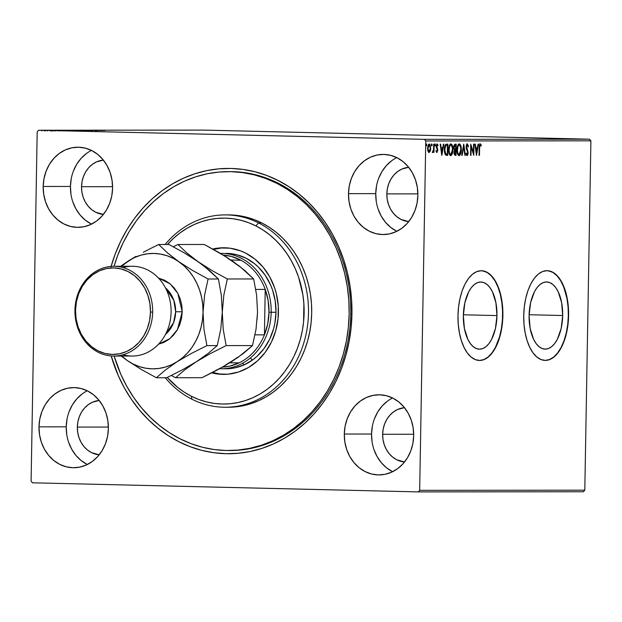 <?xml version="1.0" encoding="UTF-8"?>
<svg xmlns="http://www.w3.org/2000/svg" width="622" height="622" viewBox="0 0 622 622"><rect width="100%" height="100%" fill="white"/><g stroke="black" fill="none" stroke-linecap="round" stroke-linejoin="round"><path stroke-width="0.93" d="M111.105 266.395A142.656 123.537 90 0 1 249.235 170.459A142.656 123.537 90 0 1 351.943 313.986L350.769 313.916A139.452 120.761 -90 0 0 229.114 171.625A139.452 120.761 90 0 1 229.915 171.618A139.452 120.761 90 0 1 350.769 313.916A139.452 120.761 90 0 1 230.156 450.522L228.655 450.522M562.692 315.525L529.104 314.732L562.692 315.525L561.192 328.377L557.359 339.278L554.738 343.461L551.776 346.563L548.588 348.475L545.3 349.129L542.034 348.483L538.916 346.578L536.071 343.476L533.59 339.301L530.138 328.4L529.089 315.548A33.596 16.802 -88.6 0 1 546.684 281.953A33.596 16.802 -88.6 0 1 562.692 315.525A33.596 16.802 -88.6 0 1 545.097 349.121A33.596 16.802 -88.6 0 1 529.089 315.548L530.589 302.696L534.422 291.796L537.043 287.613L540.005 284.511L543.185 282.598L546.474 281.945L549.739 282.59L552.865 284.495L555.71 287.597L558.183 291.772L561.635 302.665L562.692 315.525M496.962 315.579L463.374 314.786L496.962 315.579L495.454 328.432L491.621 339.332L489.001 343.515L486.046 346.617L482.859 348.538L479.57 349.183L476.304 348.538L473.187 346.633L470.333 343.531L467.861 339.355L464.409 328.463L463.351 315.611A33.596 16.802 -88.6 0 1 480.946 282.007A33.596 16.802 -88.6 0 1 496.962 315.579A33.596 16.802 -88.6 0 1 479.368 349.183A33.596 16.802 -88.6 0 1 463.351 315.611L464.859 302.751L468.693 291.85L471.313 287.675L474.267 284.565L477.455 282.652L480.744 282.007L484.009 282.645L487.127 284.557L489.981 287.659L492.453 291.835L495.905 302.727L496.962 315.579M479.096 360.465L479.235 360.465A44.877 22.439 91.4 0 0 502.599 315.572L502.879 315.579A44.877 22.439 -88.6 0 1 479.375 360.465A44.877 22.439 -88.6 0 1 457.986 315.618L458.266 324.373L459.401 332.793L461.337 340.545L464.012 347.34L467.316 352.923L471.118 357.067L475.286 359.609L479.648 360.472L484.048 359.602L488.301 357.051L492.251 352.899L495.75 347.317L498.665 340.514L500.873 332.754L502.296 324.334L502.879 315.579L502.599 306.825L501.472 298.412L499.528 290.653L496.861 283.857L493.557 278.283L489.747 274.139L485.58 271.589L481.218 270.725L476.825 271.596L472.572 274.154L468.615 278.298L465.116 283.889L462.208 290.684L460 298.443L458.569 306.864L457.986 315.618A44.877 22.439 -88.6 0 1 481.49 270.733A44.877 22.439 -88.6 0 1 502.879 315.579L502.599 315.572A44.877 22.439 91.4 0 0 481.35 270.733M544.833 360.402L544.965 360.41A44.877 22.439 91.4 0 0 568.337 315.517L568.609 315.525A44.877 22.439 -88.6 0 1 545.113 360.41A44.877 22.439 -88.6 0 1 523.724 315.564L524.004 324.319L525.131 332.731L527.067 340.491L529.742 347.286L533.046 352.861L536.856 357.005L541.023 359.555L545.385 360.418L549.778 359.547L554.031 356.989L557.988 352.845L561.487 347.255L564.395 340.459L566.603 332.7L568.026 324.28L568.609 315.525L568.337 306.77L567.202 298.35L565.266 290.598L562.591 283.803L559.287 278.221L555.477 274.077L551.317 271.534L546.948 270.671L542.555 271.534L538.302 274.092L534.345 278.244L530.846 283.826L527.938 290.63L525.73 298.389L524.307 306.809L523.724 315.564A44.877 22.439 -88.6 0 1 547.228 270.679A44.877 22.439 -88.6 0 1 568.609 315.525L568.337 315.517A44.877 22.439 91.4 0 0 547.088 270.671M392.583 397.994A40.072 34.7 -90 0 0 371.552 434.016L344.293 434.039A40.072 34.7 90 0 1 378.953 394.791A40.072 34.7 90 0 1 413.684 435.68L413.148 427.843L411.305 420.285L408.226 413.28L404.012 407.107L398.842 401.999L392.91 398.158L386.441 395.724L379.684 394.799L372.905 395.405L366.358 397.536L360.293 401.097L354.952 405.956L350.528 411.919L347.2 418.769L345.093 426.241L344.293 434.039L344.821 441.877L346.664 449.434L349.751 456.439L353.965 462.612L359.135 467.721L365.067 471.562L371.536 473.995L378.285 474.92L385.072 474.314L391.619 472.184L397.683 468.623L403.025 463.771L407.449 457.8L410.777 450.95L412.876 443.478L413.684 435.68A40.072 34.7 90 0 1 379.023 474.928A40.072 34.7 90 0 1 344.293 434.039L371.552 434.016A40.072 34.7 -90 0 0 392.645 471.701M91.473 150.423A40.072 34.7 -90 0 0 70.441 186.445L43.182 186.468A40.072 34.7 90 0 1 77.843 147.212A40.072 34.7 90 0 1 112.574 188.101L112.046 180.271L110.203 172.706L107.116 165.709L102.902 159.535L97.732 154.427L91.799 150.586L85.331 148.153L78.582 147.22L71.794 147.834L65.248 149.956L59.183 153.517L53.842 158.377L49.418 164.348L46.098 171.198L43.991 178.669L43.182 186.468L43.719 194.297L45.562 201.862L48.64 208.86L52.854 215.033L58.025 220.141L63.957 223.982L70.426 226.416L77.182 227.349L83.962 226.735L90.509 224.612L96.573 221.051L101.915 216.192L106.339 210.22L109.666 203.371L111.773 195.899L112.574 188.101A40.072 34.7 90 0 1 77.913 227.357A40.072 34.7 90 0 1 43.182 186.468L70.441 186.445A40.072 34.7 -90 0 0 91.535 224.122M87.282 390.803A40.072 34.7 -90 0 0 66.243 426.824L38.992 426.847A40.072 34.7 90 0 1 73.645 387.592A40.072 34.7 90 0 1 108.376 428.48L107.847 420.651L106.004 413.086L102.918 406.088L98.711 399.915L93.541 394.807L87.609 390.966L81.14 388.532L74.383 387.599L67.604 388.214L61.049 390.336L54.993 393.897L49.643 398.756L45.227 404.728L41.899 411.577L39.792 419.049L38.992 426.847L39.52 434.677L41.363 442.242L44.45 449.239L48.656 455.413L53.826 460.521L59.759 464.37L66.227 466.795L72.984 467.728L79.764 467.122L86.31 464.992L92.375 461.431L97.724 456.571L102.14 450.6L105.468 443.75L107.575 436.286L108.376 428.48A40.072 34.7 90 0 1 73.715 467.736A40.072 34.7 90 0 1 38.992 426.847L66.243 426.824A40.072 34.7 -90 0 0 87.344 464.502M396.782 157.615A40.072 34.7 -90 0 0 375.742 193.636L348.491 193.66A40.072 34.7 90 0 1 383.152 154.404A40.072 34.7 90 0 1 417.875 195.292L417.346 187.463L415.504 179.906L412.417 172.9L408.211 166.727L403.04 161.619L397.108 157.778L390.639 155.345L383.883 154.411L377.103 155.026L370.557 157.148L364.492 160.709L359.143 165.569L354.727 171.54L351.399 178.39L349.292 185.861L348.491 193.66L349.02 201.489L350.862 209.054L353.949 216.059L358.155 222.233L363.326 227.333L369.258 231.182L375.727 233.615L382.483 234.541L389.263 233.934L395.817 231.804L401.874 228.243L407.223 223.384L411.64 217.42L414.967 210.563L417.074 203.099L417.875 195.292A40.072 34.7 90 0 1 383.222 234.548A40.072 34.7 90 0 1 348.491 193.66L375.742 193.636A40.072 34.7 -90 0 0 396.844 231.322M386.845 193.901A27.251 23.597 90 0 1 408.662 167.279L401.851 169.075L397.73 171.493L394.091 174.798L391.09 178.856L388.828 183.513L387.389 188.598L386.845 193.901L417.883 193.87L386.845 193.901A27.251 23.597 90 0 0 408.708 221.626L400.972 219.41L396.937 216.798L393.423 213.323L390.562 209.132L388.462 204.366L387.211 199.227L386.845 193.901M77.346 427.089A27.251 23.597 90 0 1 99.162 400.467L92.351 402.255L88.231 404.681L84.592 407.985L81.583 412.044L79.328 416.701L77.89 421.778L77.346 427.089L108.383 427.057L77.346 427.089A27.251 23.597 90 0 0 99.209 454.814L91.473 452.598L87.438 449.986L83.923 446.51L81.062 442.312L78.963 437.554L77.711 432.414L77.346 427.089M81.544 186.701A27.251 23.597 90 0 1 103.361 160.087L96.542 161.875L92.421 164.301L88.79 167.606L85.782 171.664L83.519 176.321L82.088 181.399L81.544 186.701L112.574 186.678L81.544 186.701A27.251 23.597 90 0 0 103.407 214.435L95.664 212.219L91.628 209.606L88.114 206.131L85.253 201.932L83.154 197.174L81.902 192.027L81.544 186.701M382.654 434.28A27.251 23.597 90 0 1 404.463 407.667L397.652 409.455L393.532 411.873L389.901 415.177L386.892 419.236L384.629 423.901L383.199 428.978L382.654 434.28L413.684 434.257L382.654 434.28A27.251 23.597 90 0 0 404.518 462.014L396.774 459.79L392.739 457.178L389.224 453.71L386.363 449.512L384.264 444.746L383.012 439.606L382.654 434.28M589.539 139.196L424.406 139.336L38.611 130.247L203.744 130.099L589.539 139.196L590.9 140.829L584.804 490.183L419.671 490.33L425.767 140.976L590.9 140.829L584.804 490.183L583.389 491.753L418.256 491.901L583.389 491.753L584.804 490.183L419.671 490.33L418.256 491.901L32.461 482.804L418.256 491.901L419.671 490.33L425.767 140.976L424.406 139.336L425.767 140.976L590.9 140.829L589.539 139.196L203.744 130.099L38.611 130.247L424.406 139.336L589.539 139.196M44.792 130.309L52.481 130.472L44.426 130.317L44.419 130.954M49.807 130.301L56.905 130.472L49.807 130.301M60.023 130.472L52.543 130.301L60.217 130.465M62.247 130.293L61.57 130.301M70.768 130.286L81.606 130.511L70.418 130.293M79.445 130.278L93.152 130.503L79.445 130.278M89.226 130.27L99.372 130.496L89.226 130.27M95.687 130.255L105.056 130.496L95.43 130.262L105.056 130.496L95.43 130.262L95.423 130.908M102.109 130.496L90.524 130.27L102.109 130.496M82.757 130.27L92.935 130.511L82.555 130.27L92.056 130.48L82.493 130.278L82.485 130.915M74.656 130.278L85.121 130.519L74.197 130.286M66.313 130.286L76.778 130.527L65.854 130.293M67.433 130.527L55.848 130.301L67.433 130.527M51.859 130.317L52.31 130.34M48.547 130.325L48.998 130.34M43.151 130.325L43.602 130.348M37.196 131.817L31.1 481.171L37.196 131.817L38.611 130.247L37.196 131.817M429.833 150.812L430.276 151.162L430.751 148.254L430.315 148.238L430.751 148.254L429.234 144.032L427.578 148.254L427.952 151.169L429.087 152.514L430.276 151.162L430.712 149.016L429.926 144.421L428.535 144.421L427.617 147.523L427.858 150.843L428.916 152.499L430.276 151.162L428.535 152.507M434.125 144.172L433.697 144.172L433.534 149.739L432.694 151.364L432.803 152.514L433.573 151.162L433.55 152.367L433.985 152.367L434.125 144.172L433.697 144.172L433.534 149.739L432.477 152.234L432.803 152.514L433.573 151.162L433.55 152.367L433.985 152.367L434.125 144.172M436.971 152.507L437.834 150.034L436.722 145.89L437.111 145.058L437.81 145.89L438.067 145.136L437.196 144.024L436.263 145.983L437.398 150.205L437.149 151.395L436.426 150.641L436.162 151.348L436.722 152.398L437.834 150.361L436.683 146.349L437.227 145.035L437.81 145.89L438.067 145.136L437.196 144.024L436.247 146.395L437.313 149.653L436.963 151.504L436.426 150.641L436.162 151.348L436.971 152.507M446.565 144.164L445.593 144.506L444.862 145.843L444.349 151.185L445.329 154.785L447.669 155.376L447.871 144.156L446.565 144.164C445.057 144.568 444.31 146.395 444.318 149.63L445.492 154.971L447.669 155.376L447.871 144.156L446.565 144.164M456.214 144.149L454.526 144.405L453.741 146.761L454.55 150.205L454.06 153.813L455.086 155.368L456.019 155.368L456.214 144.149L455.094 144.156L453.71 147.336L454.55 150.205L453.982 152.592L455.226 155.368L456.019 155.368L456.214 144.149M463.771 144.149L461.703 155.368L462.169 155.368L463.685 146.854L464.898 155.36L465.373 155.36L463.693 144.149L461.703 155.368L462.169 155.368L463.685 146.854L464.898 155.36L465.373 155.36L463.771 144.149M473.552 144.133L473.404 152.483L470.745 144.141L470.551 155.36L470.978 155.36L471.126 146.994L473.785 155.352L473.98 144.133L473.552 144.133L473.404 152.483L470.745 144.141L470.551 155.36L470.978 155.36L471.126 146.994L473.785 155.352L473.98 144.133L473.552 144.133M479.601 147.888L480.036 145.097L481.07 145.999L481.304 145.136L480.262 143.845L479.329 145.291L479.041 155.352L479.469 155.352L479.601 147.888L479.165 147.873L479.601 147.888L480.246 144.996L481.07 145.999L481.304 145.136L480.262 143.845L479.173 147.772L479.041 155.352L479.469 155.352L479.601 147.888M476.522 155.352L478.512 144.133L478.046 144.133L477.408 147.725L475.83 147.733L475.317 144.133L474.843 144.133L476.452 155.352L478.512 144.133L478.046 144.133L477.408 147.725L475.83 147.733L475.317 144.133L474.843 144.133L476.522 155.352M467.332 143.853L466.43 144.879L466.096 146.893L467.705 152.685L467.246 154.466L466.391 153.059L466.049 153.751L467.099 155.648L467.876 154.769L468.141 152.584L466.586 146.232L467.34 145.004L468.187 146.878L468.553 146.302L467.332 143.853L466.096 146.893L467.34 145.004L468.187 146.878L468.553 146.302L467.332 143.853M461.299 149.708L460.179 144.428L458.982 143.9L457.878 145.105L456.991 150.781L457.434 153.642L458.562 155.516L459.565 155.5L460.412 154.38L461.205 151.216L461.299 149.708L460.863 149.7L461.299 149.708C461.368 146.512 460.684 144.568 459.23 143.861C457.761 144.592 457.007 146.559 456.976 149.762C456.898 153.004 457.59 154.964 459.059 155.655C460.529 154.886 461.275 152.903 461.299 149.708M452.948 149.715L451.829 144.428L450.639 143.907L449.535 145.113L448.789 147.772L448.719 151.791L449.434 154.559L450.46 155.632L452.07 154.388L452.855 151.224L452.948 149.715L452.521 149.708L452.948 149.715C453.026 146.52 452.342 144.568 450.888 143.869C449.411 144.599 448.664 146.567 448.633 149.77C448.548 153.012 449.239 154.971 450.717 155.663C452.178 154.894 452.925 152.911 452.948 149.715M441.845 155.383L443.844 144.164L443.369 144.164L442.732 147.756L441.153 147.764L440.64 144.164L440.174 144.164L441.776 155.383L443.844 144.164L443.369 144.164L442.732 147.756L441.153 147.764L440.64 144.164L440.174 144.164L441.845 155.383M434.584 144.016L434.926 144.949L435.478 144.957L435.136 144.024L434.762 144.965L435.105 145.898L435.478 144.802L434.98 144.117L434.84 145.579L435.384 145.579L435.478 144.957L434.926 144.949L434.553 145.882M431.271 144.016L431.614 144.949L432.173 144.965L431.831 144.032L431.45 144.965L431.792 145.898L432.158 144.638L431.668 144.117L431.528 145.579L432.072 145.579L432.173 144.965L431.614 144.949L431.24 145.882M425.876 144.024L426.218 144.957L426.778 144.965L426.435 144.032L426.054 144.973L426.397 145.906L426.778 144.965L426.35 144.055L426.132 145.587L426.676 145.587L426.778 144.965L426.218 144.957L425.845 145.89M32.461 482.804L31.1 481.171L32.461 482.804M229.362 450.515A139.452 120.761 -90 0 0 350.769 313.916L351.943 313.986A142.656 123.537 90 0 1 246.903 452.132A142.656 123.537 90 0 1 111.182 355.947L118.335 375.735L124.353 387.887L131.382 399.301L139.336 409.867L148.153 419.477L157.747 428.045L168.018 435.486L178.872 441.729L190.2 446.713L201.893 450.39L213.851 452.723L225.942 453.695L238.063 453.298L250.091 451.525L261.901 448.4L273.4 443.952L284.456 438.23L294.983 431.279L304.866 423.17L314.009 413.98L322.328 403.802L329.746 392.731L336.183 380.874L341.587 368.341L345.902 355.263L349.082 341.75L351.103 327.95L351.943 313.986L351.593 299.991L350.054 286.104L347.348 272.452L343.492 259.18L338.531 246.405L332.513 234.253L325.485 222.839L317.531 212.281L308.714 202.663L299.12 194.103L288.849 186.662L277.995 180.419L266.667 175.435L254.973 171.758L243.015 169.417L230.925 168.445L218.804 168.85L206.776 170.615L194.966 173.74L183.467 178.187L172.411 183.918L161.883 190.868L152.001 198.97L142.858 208.16L134.539 218.338L127.121 229.409L120.684 241.274L115.28 253.799L110.965 266.885M376.551 185.838L375.742 193.636L376.271 201.466M378.122 209.031L381.2 216.036L385.415 222.209L390.585 227.31L396.517 231.159M391.743 160.686L386.402 165.545L381.978 171.516L378.65 178.366M67.052 419.026L66.243 426.824L66.772 434.654M68.614 442.219L71.701 449.216L75.915 455.39L81.085 460.498L87.018 464.339M82.244 393.874L76.903 398.733L72.479 404.704L69.151 411.554M71.242 178.638L70.441 186.445L70.97 194.274M72.813 201.839L75.9 208.837L80.106 215.01L85.276 220.118L91.209 223.959M86.442 153.494L81.093 158.353L76.677 164.325L73.349 171.174M372.353 426.218L371.552 434.016L372.08 441.853M373.923 449.411L377.01 456.416L381.216 462.589L386.386 467.697L392.319 471.538M387.553 401.073L382.203 405.925L377.787 411.896L374.46 418.746M545.105 360.41L549.498 359.539L553.759 356.981L557.709 352.837L561.207 347.255L564.115 340.452L566.323 332.692L567.754 324.272L568.337 315.517L568.057 306.763L566.93 298.35L563.734 287.053L560.733 280.841L557.164 275.958L553.152 272.591L548.868 270.881M479.375 360.465L483.768 359.602L488.021 357.044L491.979 352.892L495.477 347.309L499.583 336.727L501.41 328.603L502.421 319.972L502.568 311.179L501.861 302.549L500.321 294.424L498.004 287.115L495.003 280.895L491.427 276.012L487.423 272.646L483.138 270.935M479.041 155.352L479.469 155.352L479.041 155.337M479.71 143.83L481.304 145.136L480.682 145.354L479.873 143.861M479.694 144.98L480.246 144.996L479.313 145.361L479.694 144.98M475.356 147.717L475.83 147.733L475.356 147.717M477.315 147.733L477.113 148.876L477.315 147.733M476.444 152.647L476.234 153.836L476.444 152.647M476.646 148.868L475.519 148.868L476.646 148.868M476.53 152.647L475.993 148.883L477.198 148.876L476.53 152.647L476.063 152.639L476.53 152.647L475.993 148.883L477.198 148.876L476.53 152.647M473.28 152.483L473.256 153.922L473.28 152.483M470.698 146.979L471.126 146.994L470.698 146.979M470.551 155.36L470.978 155.36L470.551 155.345M470.722 145.532L472.852 152.468L473.404 152.483L472.852 152.468L470.722 145.532M466.772 143.845L467.993 146.294M468.071 146.294L468.553 146.302L468.071 146.294M466.189 145.61L467.34 145.004L466.259 145.455M466.648 148.005L467.713 153.074L467.122 154.497L466.391 153.059L466.049 153.751L467.099 155.648L468.141 153.028L466.648 148.005L466.158 147.997L466.648 148.005M466.096 147.997L466.772 149.785L467.332 149.793L466.772 149.785L467.394 151.309L467.954 151.325L467.464 151.589M467.713 153.02L468.141 153.028L467.713 153.02M467.456 154.248L466.811 155.547M466.08 153.883L467.122 154.497L466.43 154.45L465.964 153.525M467.907 145.859L467.005 143.9M466.772 155.57L467.519 153.922M467.487 151.714L466.236 148.479M463.429 145.649L463.6 146.854L463.429 145.649M464.898 155.36L465.373 155.36L464.898 155.352M463.219 146.839L463.685 146.854L463.219 146.839M461.703 155.352L462.169 155.368L461.703 155.352M460.296 153.136L458.748 155.609L460.319 153.051M458.982 143.9L460.435 146.427M460.505 146.745L458.927 143.884M457.318 146.636L458.671 144.996L457.442 146.294M457.263 153.012L458.507 154.489L457.217 152.849M459.059 154.505C457.893 153.914 457.349 152.336 457.411 149.77L456.976 149.754L457.411 149.77C457.427 147.181 458.033 145.595 459.23 145.012L458.671 144.996L459.23 145.012C460.381 145.595 460.933 147.157 460.863 149.715L459.059 154.505L458.507 154.489L459.059 154.505L457.901 153.261L457.419 150.578L458.01 146.271L458.826 145.136L459.627 145.128L460.801 148.114L460.404 152.825L459.059 154.505M455.662 144.149L455.638 145.299L455.662 144.149M455.568 149.474L455.545 150.617L455.568 149.474M455.483 154.217L455.459 155.36L456.019 155.368L455.032 155.36L455.459 155.36L455.483 154.217M454.744 149.459L453.741 148.557M453.679 146.489L454.083 145.509L455.203 145.291L453.881 145.82M454.068 153.867L455.156 154.217L454.41 152.569L455.669 150.625L455.607 154.217L454.021 153.774M454.138 151.076L455.117 150.61L454.208 150.952M454.41 152.569L453.982 152.561L454.698 151.084L455.452 150.625L454.892 150.61L455.669 150.625L455.117 150.61L455.669 150.625L455.607 154.217L454.698 153.992L454.41 152.569M453.842 148.837L454.783 149.342L453.71 147.328L455.265 145.307L454.713 145.291L455.763 145.299L455.203 145.291L455.763 145.299L455.693 149.474L454.783 149.342L454.146 147.336L455.763 145.299L455.693 149.474L454.231 149.327L455.327 149.467M454.231 149.327L454.915 149.459M451.953 153.136L450.406 155.609L451.976 153.059M450.631 143.907L452.093 146.434M452.163 146.753L450.585 143.892M448.967 146.644L450.328 145.004L449.1 146.302M448.921 153.02L450.165 154.497L448.866 152.856M450.717 154.513C449.55 153.922 448.998 152.336 449.068 149.77L448.633 149.762L449.068 149.77C449.084 147.189 449.69 145.602 450.88 145.019L450.328 145.004L450.88 145.019C452.038 145.602 452.583 147.165 452.521 149.715L450.717 154.513L450.165 154.497L450.717 154.513L449.558 153.261L449.076 150.586L449.667 146.279L450.476 145.144L451.277 145.136L452.451 148.122L452.062 152.833L450.717 154.513M447.311 144.156L447.296 145.307L447.311 144.156M447.14 154.225L447.117 155.36L447.669 155.376L446.503 155.368L447.117 155.36L447.14 154.225M446.262 154.209L445.189 153.898L444.512 152.662M444.652 146.559L445.375 145.486L447.42 145.307L447.265 154.225L445.189 153.898L446.744 154.225M444.567 152.841L445.741 153.914L444.777 150.889L445.204 146.574L445.865 145.54L447.42 145.307L445.235 145.587L447.42 145.307L447.265 154.225L445.741 153.914L444.753 149.63L444.318 149.622L444.753 149.63L445.795 145.595L444.683 146.473M446.977 154.225L446.425 154.217M440.679 147.748L441.153 147.764L440.679 147.748M442.646 147.756L442.436 148.907L442.646 147.756M441.768 152.678L441.558 153.867L441.768 152.678M441.97 148.899L440.85 148.899L441.97 148.899M441.861 152.678L441.317 148.915L442.53 148.907L441.861 152.678L441.387 152.662L441.861 152.678L441.317 148.915L442.53 148.907L441.861 152.678M435.874 150.625L436.963 151.504L436.092 151.193M436.644 144.009L438.067 145.136L437.491 145.19L436.908 144.094M437.25 145.882L436.675 145.019L437.227 145.035L436.372 145.245M436.247 146.341L436.683 146.349L436.247 146.341M436.279 147.119L436.768 147.134L436.279 147.119M436.216 147.119L437.212 147.974L436.66 147.966L437.165 149.086L437.717 149.093L437.219 149.404L436.263 147.274M437.398 150.345L437.834 150.361L437.398 150.345M437.173 151.356L436.706 152.382M436.605 152.452L437.219 151.092M434.825 145.564L434.848 144.327M433.464 150.213L433.448 151.162L433.464 150.213M433.55 152.367L433.985 152.367L433.55 152.359M433.021 151.146L432.243 152.499M432.5 152.367L432.951 151.387M431.52 145.571L431.536 144.335M428.978 144.079L429.926 145.696M428.713 152.483L429.926 150.477M430.02 146.1L428.861 144.04M427.936 145.703L428.667 145.027L427.959 145.649M427.827 150.718L428.55 151.496L427.695 150.337M429.11 151.511L427.586 148.238L429.219 145.035L428.667 145.027L429.219 145.035L430.315 148.246L429.11 151.511L428.55 151.496L429.11 151.511L428.06 149.334L428.488 145.711L429.087 145.058L429.732 145.354L430.307 147.702L430.004 150.353L429.11 151.511M426.124 145.571L426.14 144.335M455.467 149.474L454.783 149.342M96.558 130.923L96.69 130.286M99.73 130.441L95.866 130.363L99.73 130.441M83.589 130.939L83.783 130.293M91.286 130.457L91.947 130.503M84.903 130.519L85.323 131.149M83.884 130.496L75.309 130.309L84.219 130.48L84.219 131.125M80.176 130.488L76.84 130.418L80.176 130.488M77.525 130.472L76.84 130.418M76.071 130.395L71.965 130.309L76.071 130.395M72.634 130.363L71.965 130.309M76.56 130.527L76.98 131.156M75.542 130.503L66.966 130.317L75.876 130.488L75.876 131.133M66.943 130.954L67.324 130.309M64.113 130.317L71.833 130.519L64.113 130.317M65.053 130.472L61.189 130.395L65.053 130.472M58.585 130.426L59.121 130.465M52.753 130.301L52.528 130.947M54.285 130.348L53.671 130.317M50.685 130.301L51.136 130.317M55.428 130.472L55.848 130.472M55.047 130.465L55.125 131.094M47.381 130.301L47.832 130.325M41.985 130.309L42.436 130.325M75.293 130.947L75.666 130.301M45.406 130.97L45.663 130.325M51.486 131.094L51.268 130.457M258.573 222.956L255.86 225.895A92.966 80.502 90 0 1 297.394 348.32A92.966 80.502 90 0 1 191.389 396.253L191.879 399.192A96.169 83.278 -90 0 0 301.538 349.603A96.169 83.278 -90 0 0 258.573 222.956A96.169 83.278 90 0 1 306.755 330.717A96.169 83.278 90 0 1 225.312 407.247A96.169 83.278 90 0 1 191.879 399.192A96.169 83.278 90 0 1 165.219 377.741A96.169 83.278 -90 0 0 191.879 399.192L191.389 396.253L198.776 399.495L206.403 401.882L214.193 403.398L222.077 404.028L229.969 403.756L237.806 402.589L245.503 400.552L252.991 397.645L260.198 393.905L267.056 389.364L273.486 384.077L279.441 378.083L284.86 371.443L289.689 364.22L293.879 356.492L297.394 348.32L300.201 339.791L302.269 330.99L303.575 321.994L303.878 303.769L302.867 294.719L298.583 277.179L295.341 268.86L291.407 260.945L286.828 253.512L281.634 246.631L275.888 240.372L269.629 234.797L262.935 229.953L255.86 225.895L248.473 222.653L240.846 220.266L233.056 218.75L225.172 218.128L217.28 218.4L209.443 219.558L201.738 221.603L194.251 224.511L187.051 228.251L180.193 232.783L173.756 238.078L167.411 244.508A92.966 80.502 90 0 1 255.86 225.895L258.573 222.956L261.776 222.956L258.573 222.956A96.169 83.278 -90 0 0 165.102 244.508A96.169 83.278 90 0 1 225.141 214.901A96.169 83.278 90 0 1 258.573 222.956M226.019 253.372L225.98 253.372A57.706 49.97 90 0 1 246.04 258.2L254.585 263.728L258.464 267.188L265.26 275.344L270.539 284.868L272.553 290.039L275.219 300.924L275.989 312.197L274.838 323.432L273.556 328.898L269.637 339.262L264.039 348.545L256.979 356.383L252.983 359.671L244.259 364.803L234.828 367.874L225.063 368.768M223.679 374.39A63.312 54.829 90 0 0 277.295 324.008A63.312 54.829 90 0 0 245.573 253.068L240.543 250.86L230.047 248.201L219.302 247.96L212.755 249.018A63.312 54.829 90 0 1 223.57 247.766A63.312 54.829 90 0 1 245.573 253.068L254.958 259.125L263.129 267.188L269.792 276.938L274.675 287.994L276.386 293.879L278.283 306.102L278.073 318.511L275.771 330.632L271.472 342.007L265.33 352.192L257.586 360.791L248.536 367.485L238.529 372.01L227.947 374.195L217.202 373.954L211.752 372.881A63.312 54.829 90 0 0 223.679 374.39L223.726 374.39M224.767 247.774A63.312 54.829 -90 0 0 213.502 249.43L221.704 247.953M276.782 183.303A139.452 120.761 90 0 1 346.648 339.558A139.452 120.761 90 0 1 228.554 450.522A139.452 120.761 90 0 1 180.085 438.844A139.452 120.761 90 0 1 114.137 356.048L120.855 374.397L126.756 386.27L133.629 397.419L141.419 407.737L150.042 417.121L159.426 425.487L169.472 432.749L180.085 438.844L191.164 443.704L202.601 447.288L214.287 449.558L226.113 450.499L237.954 450.087L249.71 448.345L261.256 445.282L272.49 440.92L283.298 435.314L293.576 428.511L303.233 420.573L312.166 411.585L320.291 401.625L327.53 390.795L333.82 379.195L339.091 366.941L343.297 354.143L346.4 340.942L348.359 327.444L349.167 313.791L348.818 300.115L347.301 286.54L344.642 273.198L340.872 260.229L336.012 247.743L330.111 235.87L323.238 224.721L315.447 214.403L306.825 205.019L297.44 196.653L287.395 189.391L276.782 183.303L278.392 183.303L276.782 183.303A139.452 120.761 90 0 0 228.313 171.625A139.452 120.761 90 0 0 114.059 266.294L117.776 255.207L123.047 242.953L129.337 231.353L136.576 220.522L144.701 210.563L153.634 201.567L163.291 193.636L173.569 186.825L184.376 181.22L195.611 176.866L207.157 173.795L218.913 172.053L230.754 171.649L242.58 172.589L254.266 174.86L265.703 178.444L276.782 183.303M226.913 407.231A96.169 83.278 -90 0 0 228.515 407.247A96.169 83.278 -90 0 0 309.966 330.717A96.169 83.278 -90 0 0 261.776 222.956A96.169 83.278 -90 0 0 228.352 214.901L225.141 214.901M167.279 377.461L177.62 387.35L184.314 392.194L191.389 396.253A92.966 80.502 90 0 1 167.279 377.461M228.453 407.247L243.109 405.746L251.07 403.631L258.814 400.622L266.27 396.758L273.361 392.062L280.017 386.589L286.174 380.392L291.78 373.519L296.78 366.055L301.11 358.054L304.749 349.603L307.649 340.778L309.787 331.674L311.14 322.359L311.7 312.944L311.459 303.513L310.409 294.152L308.582 284.954L305.977 276.005L302.626 267.398L298.56 259.211L293.817 251.521L288.445 244.407L282.497 237.931L276.028 232.162L269.101 227.154L261.776 222.956L254.141 219.605L246.25 217.132L238.187 215.562L228.282 214.901M219.605 373.946L212.592 372.454A63.312 54.829 -90 0 0 224.884 374.374M225.942 253.372L236.718 254.709L246.04 258.2A57.706 49.97 90 0 1 274.947 322.865A57.706 49.97 90 0 1 226.081 368.776M243.054 363.909A57.706 49.97 -90 0 0 244.594 364.655M239.198 362.82A56.104 48.578 90 0 1 222.513 367.128L229.518 366.187L239.198 362.82A56.104 48.578 -90 0 0 264.428 334.846A56.104 48.578 90 0 1 239.198 362.82L229.798 362.828L239.198 362.82M268.992 312.221A56.104 48.578 90 0 1 264.428 334.846L267.732 323.813L268.992 312.221L268.136 300.589L265.221 289.409L264.428 334.846L255.02 334.854L264.428 334.846L265.221 289.409A56.104 48.578 90 0 1 268.992 312.221L271.176 312.252L268.992 312.221M219.589 368.753A57.706 49.97 -90 0 0 271.176 312.252A57.706 49.97 90 0 1 221.269 368.784A57.706 49.97 90 0 1 219.589 368.753M275.989 312.252L271.176 312.252L275.989 312.252M230.972 260.027L240.986 260.26L231.431 256.443L223.22 255.074A56.104 48.578 90 0 1 240.986 260.26A56.104 48.578 90 0 1 265.221 289.409A56.104 48.578 -90 0 0 240.986 260.26L230.972 260.027M252.602 359.944L250.503 358.342M220.406 253.379A57.706 49.97 90 0 1 221.168 253.372A57.706 49.97 90 0 1 271.176 312.252A57.706 49.97 -90 0 0 220.406 253.379M255.766 289.417L265.221 289.409L255.766 289.417M113.842 356.048A44.877 38.867 90 0 1 74.943 310.254A44.877 38.867 90 0 1 113.764 266.294A44.877 38.867 90 0 1 152.662 312.088L150.47 312.057A43.276 37.476 90 0 1 112.248 354.439A43.276 37.476 90 0 1 75.534 310.292L74.943 310.254A44.877 38.867 -90 0 0 113.017 356.041A44.877 38.867 -90 0 0 152.662 312.088A44.877 38.867 90 0 1 113.842 356.048L132.276 356.033A44.877 38.867 -90 0 0 171.097 312.073A44.877 38.867 90 0 1 123.055 354.765M158.54 344.207L169.892 338.64L177.433 329.637L182.223 311.824L181.78 305.247L180.232 298.894L177.635 293.009L174.106 287.823L169.759 283.539L164.776 280.312L158.486 278.065L170.156 283.865L177.814 293.327L182.223 311.824L175.653 311.731L173.818 300.278L165.475 287.893A28.853 24.981 -90 0 1 175.653 311.731L182.223 311.824L181.546 318.378L179.781 324.653L176.99 330.406L173.274 335.421L168.787 339.503L163.695 342.489L158.19 344.277M165.514 334.356A28.853 24.981 -90 0 0 175.653 311.731L173.592 322.655L165.514 334.356M238.801 266.037L226.626 257.181L204.288 244.477L177.946 244.5L186.732 252.89L198.169 261.745L184.159 252.835L169.021 244.508L158.711 244.516L167.497 252.905L178.934 261.761L173.134 258.285L166.984 255.72L160.6 254.095L154.085 253.449L147.562 253.784L141.124 255.106L134.896 257.384L128.972 260.587A57.706 49.97 90 0 1 178.934 261.761L192.944 270.671L208.082 279.006L218.4 278.99L208.082 279.006L204.591 295.162L203.044 312.314L204.591 295.162L208.082 279.006L192.944 270.671L178.934 261.761A57.706 49.97 90 0 1 203.044 312.314L203.985 329.442L206.924 345.622L217.233 345.607L206.924 345.622L191.405 353.436L177.192 361.685L191.405 353.436L206.924 345.622L203.985 329.442L203.044 312.314A57.706 49.97 90 0 1 177.192 361.685L165.39 369.989L156.386 377.748L166.696 377.741L182.207 369.919L196.428 361.67L182.207 369.919L166.696 377.741L156.386 377.748L141.147 369.367L127.23 360.511L141.147 369.367L156.386 377.748L165.39 369.989L177.192 361.685A57.706 49.97 90 0 1 127.23 360.511L121.072 355.978L127.23 360.511A57.706 49.97 90 0 1 121.71 356.048L127.23 360.511L133.03 363.987L139.18 366.56L145.564 368.185L152.071 368.83L158.602 368.488L165.04 367.167L171.268 364.889L177.192 361.685L182.697 357.627L187.696 352.767L192.105 347.193L195.844 341.004L198.853 334.302L201.077 327.203L202.484 319.832L203.044 312.314L202.741 304.772L201.598 297.339L199.623 290.147L196.847 283.313L193.333 276.953L189.119 271.176L184.291 266.084L167.497 252.905L158.711 244.516L169.021 244.508L184.159 252.835L194.834 259.475L204.241 266.208L218.4 278.99L221.331 295.17L222.279 312.298L223.827 295.147L227.325 278.983L212.188 270.656L198.169 261.745L186.732 252.89L177.946 244.5L204.288 244.477L219.426 252.812L233.444 261.714L244.881 270.57L253.667 278.959L227.325 278.983L212.188 270.656L198.169 261.745L209.606 270.601L218.4 278.99L221.331 295.17L222.279 312.298L220.732 329.45L217.233 345.607L208.23 353.374L196.428 361.67L210.648 353.42L226.159 345.599L223.228 329.427L222.279 312.298L223.827 295.147L227.325 278.983L253.667 278.959L256.606 295.139L257.547 312.267L256 329.419L252.501 345.575L226.159 345.599L223.228 329.427L222.279 312.298L220.732 329.45L217.233 345.607L208.23 353.374L184.625 369.973L175.622 377.733L171.361 375.478L175.622 377.733L201.963 377.709L175.622 377.733L184.625 369.973L196.428 361.67L210.648 353.42L226.159 345.599L252.501 345.575L243.497 353.343L231.695 361.639L217.482 369.896L201.963 377.709L224.837 365.798L237.207 357.58M177.946 244.5L173.281 246.763L177.946 244.5M227.636 258.239L239.509 266.177L253.667 278.959L256.606 295.139L257.547 312.267L256 329.419L252.501 345.575L238.008 357.417L225.778 364.842M256.995 319.786L257.547 312.252M128.972 260.587L121.632 266.286A57.706 49.97 90 0 1 128.972 260.587L120.606 266.286L135.946 256.365L128.972 260.587M143.285 252.283L150.897 248.341L143.285 252.283M158.711 244.516L150.897 248.341L158.711 244.516M122.985 267.561A44.877 38.867 90 0 1 171.097 312.073A44.877 38.867 -90 0 0 132.198 266.278L113.764 266.294M150.47 312.057L149.894 303.598L147.904 295.427L144.576 287.869L140.028 281.198L134.445 275.686L128.039 271.534L121.049 268.906L113.756 267.903L106.432 268.564L99.357 270.858L92.81 274.706L87.041 279.954L82.267 286.4L78.675 293.802L76.397 301.864L75.534 310.292L76.102 318.744L78.092 326.915L81.428 334.473L85.968 341.144L91.558 346.656L97.965 350.808L104.947 353.436L112.248 354.439L119.572 353.778L126.639 351.484L133.186 347.636L138.963 342.395L143.736 335.942L147.328 328.548L149.599 320.478L150.47 312.057L152.662 312.088A44.877 38.867 -90 0 0 114.588 266.302A44.877 38.867 -90 0 0 74.943 310.254L75.534 310.292A43.276 37.476 90 0 1 113.756 267.903A43.276 37.476 90 0 1 150.47 312.057M455.39 149.474L454.83 149.459M92.087 130.48L92.079 131.125M76.444 130.426L76.428 131.063M71.522 130.317L71.514 130.954M62.729 130.325L62.713 130.97M59.207 130.449L59.199 131.094M53.554 130.325L53.539 130.962M50.607 130.301L50.6 130.947M47.303 130.309L47.288 130.947L47.303 130.309M41.907 130.309L41.892 130.954M228.515 407.247L225.312 407.247M228.406 171.625L229.915 171.618M226.12 368.776L221.269 368.784"/></g></svg>
